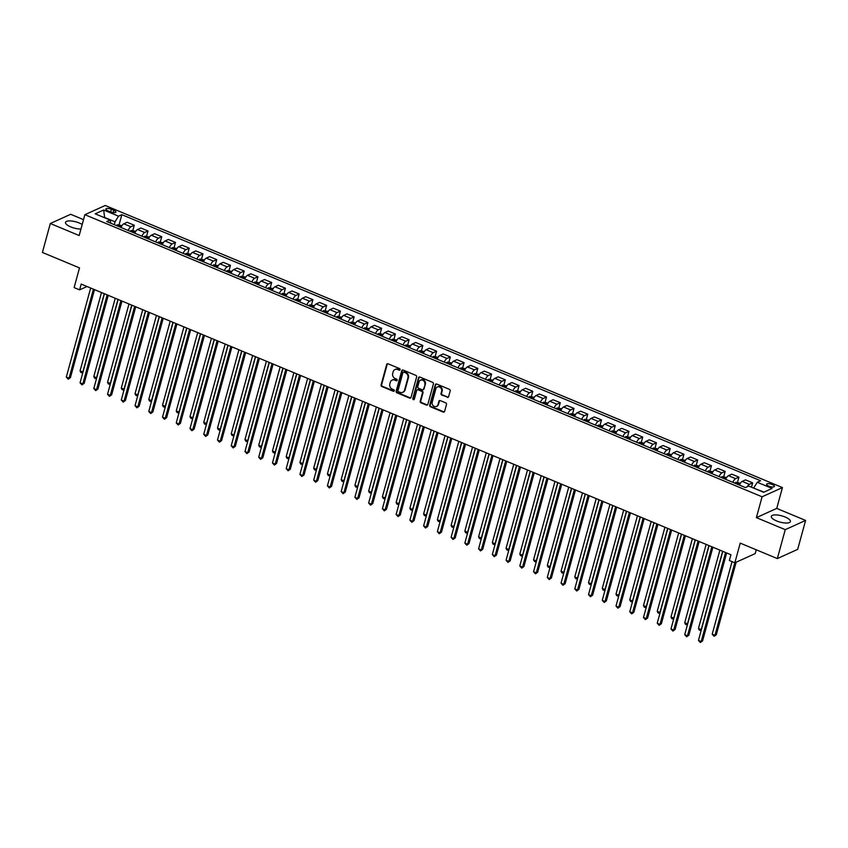 <?xml version="1.0" encoding="UTF-8"?>
<svg xmlns="http://www.w3.org/2000/svg" width="848" height="848" viewBox="0 0 848 848"><rect width="100%" height="100%" fill="white"/><g stroke="black" fill="none" stroke-linecap="round" stroke-linejoin="round"><path stroke-width="1.27" d="M400.076 369.675A0.869 0.763 -114.4 0 0 399.535 368.573L388.077 363.792A1.251 1.092 -114.4 0 0 386.677 364.481L381.091 384.928A1.251 1.092 -114.4 0 0 381.854 386.518L393.324 391.288A0.869 0.763 -114.4 0 0 394.299 390.811A0.869 0.763 -114.4 0 0 393.758 389.698L392.274 389.084A3.986 3.509 -114.4 0 1 389.815 384.006L390.281 382.31A3.986 3.509 -114.4 0 1 394.733 380.105L396.207 380.731A0.869 0.763 -114.4 0 0 397.182 380.243A0.869 0.763 -114.4 0 0 396.652 379.141L395.168 378.515A3.986 3.509 -114.4 0 1 392.709 373.449L393.175 371.742A3.986 3.509 -114.4 0 1 397.617 369.537L399.101 370.163A0.869 0.763 -114.4 0 0 400.076 369.675M785.153 517.026A9.9 3.233 15.3 0 0 771.309 516.358A9.9 3.233 15.3 0 0 776.567 520.916A9.9 3.233 15.3 0 0 790.41 521.584A9.9 3.233 15.3 0 0 785.153 517.026M82.203 224.476A9.9 3.233 15.3 0 0 79.352 223.024A9.9 3.233 15.3 0 0 65.508 222.356A9.9 3.233 15.3 0 0 70.766 226.914A9.9 3.233 15.3 0 0 80.952 229.024M772.274 484.537A4.06 1.325 15.3 0 0 766.592 484.261A4.06 1.325 15.3 0 0 768.754 486.127A4.06 1.325 15.3 0 0 774.425 486.402A4.06 1.325 15.3 0 0 772.274 484.537M447.225 397.362A1.251 1.092 -114.4 0 0 448.613 396.673L450.193 390.939A1.251 1.092 -114.4 0 0 449.419 389.349L436.688 384.049A1.251 1.092 -114.4 0 0 435.3 384.727L429.703 405.185A1.251 1.092 -114.4 0 0 430.466 406.764L443.207 412.075A1.251 1.092 -114.4 0 0 444.596 411.386L446.493 404.454A1.251 1.092 -114.4 0 0 445.719 402.864L440.271 400.595A1.251 1.092 -114.4 0 0 438.882 401.284L437.939 404.719A3.328 2.936 -114.4 0 1 432.173 402.312L435.851 388.85A3.328 2.936 -114.4 0 1 441.628 391.257L441.013 393.504A1.251 1.092 -114.4 0 0 441.776 395.083L447.776 397.108A1.251 1.092 -114.4 0 0 448.306 397.193M83.517 219.643L70.67 214.29L50.318 223.512L42.4 252.439L79.5 267.904L74.126 287.578L79.617 289.868L81.196 284.08L730.934 554.73L729.354 560.517L734.845 562.807L755.197 553.596L756.236 549.79M785.248 529.65L805.6 520.428L776.736 508.408L756.395 517.63L785.248 529.65L777.33 558.588L740.23 543.123L734.845 562.807M756.395 517.63L762.087 496.79L84.874 214.692L105.226 205.481L782.439 487.579L762.087 496.79M50.318 223.512L79.171 235.532L84.874 214.692M416.622 376.957A1.251 1.092 -114.4 0 0 415.859 375.367L403.129 370.067A1.251 1.092 -114.4 0 0 401.74 370.756L396.143 391.204A1.251 1.092 -114.4 0 0 396.906 392.783L409.648 398.094A1.251 1.092 -114.4 0 0 411.036 397.405L416.622 376.957M419.908 377.053L432.639 382.363A1.251 1.092 -114.4 0 1 433.413 383.943L427.816 404.39A1.251 1.092 -114.4 0 1 426.427 405.079L420.968 402.811A1.251 1.092 -114.4 0 1 420.205 401.221L422.474 392.931A1.251 1.092 -114.4 0 0 421.71 391.341L418.096 389.836A1.251 1.092 -114.4 0 0 416.697 390.525L414.343 399.164A0.869 0.763 -114.4 0 1 412.828 398.528L418.52 377.742A1.251 1.092 -114.4 0 1 419.908 377.053M805.6 520.428L797.682 549.366L777.33 558.588M107.972 210.834L110.388 211.841A3.933 1.283 15.3 0 0 115.89 212.106A3.933 1.283 15.3 0 0 113.802 210.293L111.385 209.286A3.933 1.283 15.3 0 0 105.883 209.021A3.933 1.283 15.3 0 0 107.972 210.834M110.887 223.257L110.049 220.024L106.721 221.529L745.466 487.589L748.795 486.084L763.635 492.275L772.104 488.437L757.264 482.258L760.592 480.742L121.847 214.682L118.529 216.187L115.052 221.805L114.279 224.667M110.049 220.024L95.209 213.834L103.679 210.007L118.529 216.187M776.736 508.408L782.439 487.579M79.617 289.868L87.037 286.507M115.052 221.805L104.611 217.459L103.679 210.007M763.974 492.116L753.724 488.141M119.112 224.688L121.847 214.682M132.85 230.412L134.26 225.261L127.115 222.282L123.787 223.798A5.077 1.76 112.6 0 0 121.02 227.476M146.598 236.136L148.008 230.985L140.863 228.006L137.535 229.522A5.077 1.76 112.6 0 0 134.758 233.2M160.336 241.86L161.745 236.709L154.601 233.741L151.273 235.246A5.077 1.76 112.6 0 0 148.506 238.924M174.084 247.584L175.494 242.433L168.349 239.465L165.021 240.97A5.077 1.76 112.6 0 0 162.244 244.648M187.821 253.319L189.231 248.157L182.087 245.189L178.758 246.694A5.077 1.76 112.6 0 0 175.981 250.372M201.57 259.043L202.979 253.881L195.824 250.913L192.507 252.418A5.077 1.76 112.6 0 0 189.729 256.096M215.307 264.767L216.717 259.605L209.573 256.637L206.244 258.142A5.077 1.76 112.6 0 0 203.467 261.82M229.045 270.491L230.455 265.339L223.31 262.361L219.982 263.866A5.077 1.76 112.6 0 0 217.215 267.544M242.793 276.215L244.203 271.063L237.058 268.085L233.73 269.59A5.077 1.76 112.6 0 0 230.953 273.268M256.531 281.939L257.94 276.787L250.796 273.809L247.468 275.314A5.077 1.76 112.6 0 0 244.701 279.003M270.279 287.663L271.689 282.511L264.544 279.533L261.216 281.038A5.077 1.76 112.6 0 0 258.439 284.727M284.016 293.387L285.426 288.235L278.282 285.257L274.953 286.762A5.077 1.76 112.6 0 0 272.176 290.451M297.765 299.111L299.174 293.959L292.019 290.981L288.702 292.486A5.077 1.76 112.6 0 0 285.924 296.175M311.502 304.835L312.912 299.683L305.768 296.705L302.439 298.21A5.077 1.76 112.6 0 0 299.662 301.899M325.25 310.559L326.65 305.407L319.505 302.429L316.177 303.934A5.077 1.76 112.6 0 0 313.41 307.623M338.988 316.283L340.398 311.131L333.253 308.153L329.925 309.658A5.077 1.76 112.6 0 0 327.148 313.347M352.726 322.007L354.135 316.855L346.991 313.877L343.663 315.382A5.077 1.76 112.6 0 0 340.896 319.071M366.474 327.731L367.884 322.579L360.739 319.601L357.411 321.106A5.077 1.76 112.6 0 0 354.634 324.795M380.211 333.455L381.621 328.303L374.477 325.325L371.148 326.83A5.077 1.76 112.6 0 0 368.371 330.519M393.96 339.179L395.369 334.027L388.225 331.049L384.897 332.554A5.077 1.76 112.6 0 0 382.119 336.243M407.697 344.903L409.107 339.751L401.963 336.773L398.634 338.278A5.077 1.76 112.6 0 0 395.857 341.967M421.445 350.627L422.855 345.475L415.7 342.497L412.372 344.002A5.077 1.76 112.6 0 0 409.605 347.691M435.183 356.351L436.593 351.199L429.448 348.221L426.12 349.726A5.077 1.76 112.6 0 0 423.343 353.415M448.921 362.075L450.33 356.923L443.186 353.945L439.858 355.45A5.077 1.76 112.6 0 0 437.091 359.139M462.669 367.799L464.079 362.647L456.934 359.669L453.606 361.174A5.077 1.76 112.6 0 0 450.829 364.863M476.406 373.523L477.816 368.371L470.672 365.393L467.343 366.898A5.077 1.76 112.6 0 0 464.577 370.587M490.155 379.247L491.564 374.095L484.42 371.117L481.092 372.622A5.077 1.76 112.6 0 0 478.314 376.311M503.892 384.971L505.302 379.819L498.158 376.841L494.829 378.356A5.077 1.76 112.6 0 0 492.052 382.035M517.64 390.695L519.05 385.543L511.895 382.565L508.567 384.08A5.077 1.76 112.6 0 0 505.8 387.759M531.378 396.419L532.788 391.267L525.643 388.289L522.315 389.804A5.077 1.76 112.6 0 0 519.538 393.483M545.116 402.143L546.525 396.991L539.381 394.023L536.053 395.528A5.077 1.76 112.6 0 0 533.286 399.207M558.864 407.867L560.274 402.715L553.129 399.747L549.801 401.252A5.077 1.76 112.6 0 0 547.024 404.931M572.601 413.591L574.011 408.439L566.867 405.471L563.538 406.976A5.077 1.76 112.6 0 0 560.772 410.655M586.35 419.325L587.759 414.163L580.615 411.195L577.287 412.7A5.077 1.76 112.6 0 0 574.509 416.379M600.087 425.049L601.497 419.887L594.353 416.919L591.024 418.424A5.077 1.76 112.6 0 0 588.247 422.103M613.835 430.773L615.245 425.622L608.09 422.643L604.772 424.148A5.077 1.76 112.6 0 0 601.995 427.827M627.573 436.497L628.983 431.346L621.838 428.367L618.51 429.872A5.077 1.76 112.6 0 0 615.733 433.551M641.311 442.221L642.72 437.07L635.576 434.091L632.248 435.596A5.077 1.76 112.6 0 0 629.481 439.285M655.059 447.945L656.469 442.794L649.324 439.815L645.996 441.32A5.077 1.76 112.6 0 0 643.219 445.009M668.796 453.669L670.206 448.518L663.062 445.539L659.733 447.044A5.077 1.76 112.6 0 0 656.967 450.733M682.545 459.393L683.954 454.242L676.81 451.263L673.482 452.768A5.077 1.76 112.6 0 0 670.704 456.457M696.282 465.117L697.692 459.966L690.548 456.987L687.219 458.492A5.077 1.76 112.6 0 0 684.442 462.181M710.03 470.841L711.44 465.69L704.296 462.711L700.967 464.216A5.077 1.76 112.6 0 0 698.19 467.905M723.768 476.565L725.178 471.414L718.033 468.435L714.705 469.94A5.077 1.76 112.6 0 0 711.928 473.629M737.516 482.289L738.926 477.138L731.771 474.159L728.443 475.664A5.077 1.76 112.6 0 0 725.676 479.353M751.476 487.208L752.664 482.862L745.519 479.883L742.191 481.388A5.077 1.76 112.6 0 0 739.414 485.077M134.26 225.261L130.931 226.766A5.077 1.76 112.6 0 0 128.165 230.455M148.008 230.985L144.679 232.49A5.077 1.76 112.6 0 0 141.902 236.179M161.745 236.709L158.417 238.214A5.077 1.76 112.6 0 0 155.65 241.903M175.494 242.433L172.165 243.938A5.077 1.76 112.6 0 0 169.388 247.627M189.231 248.157L185.903 249.672A5.077 1.76 112.6 0 0 183.136 253.351M202.979 253.881L199.651 255.396A5.077 1.76 112.6 0 0 196.874 259.075M216.717 259.605L213.389 261.12A5.077 1.76 112.6 0 0 210.611 264.799M230.455 265.339L227.137 266.844A5.077 1.76 112.6 0 0 224.36 270.523M244.203 271.063L240.874 272.568A5.077 1.76 112.6 0 0 238.097 276.247M257.94 276.787L254.612 278.292A5.077 1.76 112.6 0 0 251.845 281.971M271.689 282.511L268.36 284.016A5.077 1.76 112.6 0 0 265.583 287.695M285.426 288.235L282.098 289.74A5.077 1.76 112.6 0 0 279.331 293.419M299.174 293.959L295.846 295.464A5.077 1.76 112.6 0 0 293.069 299.143M312.912 299.683L309.584 301.188A5.077 1.76 112.6 0 0 306.806 304.867M326.65 305.407L323.332 306.912A5.077 1.76 112.6 0 0 320.555 310.601M340.398 311.131L337.069 312.636A5.077 1.76 112.6 0 0 334.292 316.325M354.135 316.855L350.807 318.36A5.077 1.76 112.6 0 0 348.04 322.049M367.884 322.579L364.555 324.084A5.077 1.76 112.6 0 0 361.778 327.773M381.621 328.303L378.293 329.808A5.077 1.76 112.6 0 0 375.526 333.497M395.369 334.027L392.041 335.532A5.077 1.76 112.6 0 0 389.264 339.221M409.107 339.751L405.779 341.256A5.077 1.76 112.6 0 0 403.001 344.945M422.855 345.475L419.527 346.98A5.077 1.76 112.6 0 0 416.75 350.669M436.593 351.199L433.264 352.704A5.077 1.76 112.6 0 0 430.487 356.393M450.33 356.923L447.002 358.428A5.077 1.76 112.6 0 0 444.235 362.117M464.079 362.647L460.75 364.152A5.077 1.76 112.6 0 0 457.973 367.841M477.816 368.371L474.488 369.876A5.077 1.76 112.6 0 0 471.721 373.565M491.564 374.095L488.236 375.6A5.077 1.76 112.6 0 0 485.459 379.289M505.302 379.819L501.974 381.324A5.077 1.76 112.6 0 0 499.207 385.013M519.05 385.543L515.722 387.048A5.077 1.76 112.6 0 0 512.945 390.737M532.788 391.267L529.459 392.772A5.077 1.76 112.6 0 0 526.682 396.461M546.525 396.991L543.208 398.496A5.077 1.76 112.6 0 0 540.43 402.185M560.274 402.715L556.945 404.22A5.077 1.76 112.6 0 0 554.168 407.909M574.011 408.439L570.683 409.955A5.077 1.76 112.6 0 0 567.916 413.633M587.759 414.163L584.431 415.679A5.077 1.76 112.6 0 0 581.654 419.357M601.497 419.887L598.169 421.403A5.077 1.76 112.6 0 0 595.402 425.081M615.245 425.622L611.917 427.127A5.077 1.76 112.6 0 0 609.14 430.805M628.983 431.346L625.654 432.851A5.077 1.76 112.6 0 0 622.877 436.529M642.72 437.07L639.403 438.575A5.077 1.76 112.6 0 0 636.625 442.253M656.469 442.794L653.14 444.299A5.077 1.76 112.6 0 0 650.363 447.977M670.206 448.518L666.878 450.023A5.077 1.76 112.6 0 0 664.111 453.701M683.954 454.242L680.626 455.747A5.077 1.76 112.6 0 0 677.849 459.425M697.692 459.966L694.364 461.471A5.077 1.76 112.6 0 0 691.597 465.149M711.44 465.69L708.112 467.195A5.077 1.76 112.6 0 0 705.335 470.884M725.178 471.414L721.849 472.919A5.077 1.76 112.6 0 0 719.072 476.608M738.926 477.138L735.598 478.643A5.077 1.76 112.6 0 0 732.82 482.332M752.664 482.862L749.335 484.367A5.077 1.76 112.6 0 0 747.173 486.816M753.798 487.876L757.264 482.258M399.927 369.972A0.869 0.763 -114.4 0 1 399.652 369.908L398.168 369.293A3.986 3.509 -114.4 0 0 395.263 369.431M392.37 379.999A3.986 3.509 -114.4 0 1 395.274 379.862L396.758 380.476A0.869 0.763 -114.4 0 0 397.034 380.54M387.547 363.718A1.251 1.092 -114.4 0 0 387.229 364.227L381.642 384.685A1.251 1.092 -114.4 0 0 382.406 386.264L393.875 391.045A0.869 0.763 -114.4 0 0 394.14 391.098M402.599 369.982A1.251 1.092 -114.4 0 0 402.281 370.502L396.694 390.949A1.251 1.092 -114.4 0 0 397.458 392.539L410.188 397.839A1.251 1.092 -114.4 0 0 410.718 397.924M403.881 372.145A0.869 0.763 -114.4 0 0 402.906 372.632L397.998 390.578A0.869 0.763 -114.4 0 0 398.528 391.691L400.097 392.338A3.986 3.509 -114.4 0 0 404.549 390.144L407.899 377.879A3.986 3.509 -114.4 0 0 405.439 372.802L403.881 372.145L404.432 371.901A0.869 0.763 -114.4 0 0 403.606 372.092M403.001 392.2A3.986 3.509 -114.4 0 0 405.09 389.9L404.549 390.144M404.432 371.901L405.991 372.548A3.986 3.509 -114.4 0 1 408.45 377.625L405.09 389.9M417.566 389.762A1.251 1.092 -114.4 0 1 418.636 389.592L422.251 391.098A1.251 1.092 -114.4 0 1 423.025 392.688L420.756 400.977A1.251 1.092 -114.4 0 0 421.52 402.567L426.968 404.835A1.251 1.092 -114.4 0 0 427.498 404.909M419.378 376.978A1.251 1.092 -114.4 0 0 419.071 377.487L413.379 398.284A0.869 0.763 -114.4 0 0 414.184 399.45M424.827 384.324A3.328 2.936 -114.4 0 0 419.06 381.918L417.757 386.667A1.251 1.092 -114.4 0 0 418.53 388.246L422.145 389.751A1.251 1.092 -114.4 0 0 423.534 389.073L425.378 384.08A3.328 2.936 -114.4 0 0 420.852 379.978M423.226 389.582A1.251 1.092 -114.4 0 0 424.085 388.819L423.534 389.073M425.378 384.08L424.085 388.819M437.642 386.911A3.328 2.936 -114.4 0 1 442.179 391.013L441.564 393.249A1.251 1.092 -114.4 0 0 442.327 394.839L447.776 397.108M436.699 406.415A3.328 2.936 -114.4 0 0 438.49 404.475L437.939 404.719M439.741 400.521A1.251 1.092 -114.4 0 0 439.434 401.04L438.49 404.475M436.158 383.964A1.251 1.092 -114.4 0 0 435.851 384.483L430.254 404.931A1.251 1.092 -114.4 0 0 431.017 406.521L443.758 411.821A1.251 1.092 -114.4 0 0 444.288 411.905M122.006 225.632L117.522 224.72A3.36 1.166 112.6 0 0 116.579 225.632M119.981 227.052A3.36 1.166 -67.4 0 1 120.48 226.469L119.165 225.918A3.36 1.166 112.6 0 0 118.667 226.501M101.495 292.528L80.062 370.852L82.818 371.996L104.24 293.673M82.892 372.431L80.889 372.516L80.062 370.852M81.991 372.972L83.04 371.89M93.428 289.168L69.059 378.219L66.314 377.074L90.672 288.023M94.51 289.624L70.437 377.604L68.243 379.194L66.314 377.074M70.437 377.604L68.243 379.194M135.744 231.356L131.27 230.444A3.36 1.166 112.6 0 0 130.316 231.356M133.719 232.776A3.36 1.166 -67.4 0 1 134.228 232.193L132.903 231.642A3.36 1.166 112.6 0 0 132.405 232.225M115.233 298.252L93.81 376.576L96.555 377.72L117.978 299.397M96.64 378.155L94.637 378.24L93.81 376.576M95.729 378.696L96.778 377.625M149.492 237.08L145.008 236.168A3.36 1.166 112.6 0 0 144.054 237.08M147.467 238.5A3.36 1.166 -67.4 0 1 147.965 237.917L146.64 237.366A3.36 1.166 112.6 0 0 146.142 237.949M128.981 303.976L107.548 382.3L110.293 383.444L131.726 305.121M110.378 383.879L108.374 383.964L107.548 382.3M109.477 384.42L110.526 383.349M163.229 242.804L158.746 241.892A3.36 1.166 112.6 0 0 157.802 242.804M161.205 244.224A3.36 1.166 -67.4 0 1 161.703 243.641L160.389 243.09A3.36 1.166 112.6 0 0 159.89 243.673M142.718 309.7L121.296 388.024L124.041 389.168L145.464 310.845M124.115 389.614L122.123 389.688L121.296 388.024M123.214 390.144L124.264 389.073M107.166 294.892L82.807 383.943L80.062 382.798L104.421 293.747M108.247 295.348L84.185 383.328L81.98 384.918L80.062 382.798M84.185 383.328L81.98 384.918M120.914 300.616L96.545 389.677L93.799 388.532L118.158 299.471M121.995 301.072L97.923 389.052L95.729 390.642L93.799 388.532M97.923 389.052L95.729 390.642M134.652 306.34L110.293 395.401L107.537 394.256L131.906 305.195M135.733 306.796L111.66 394.776L109.466 396.366L107.537 394.256M111.66 394.776L109.466 396.366M176.978 248.528L172.494 247.616A3.36 1.166 112.6 0 0 171.54 248.528M174.953 249.948A3.36 1.166 -67.4 0 1 175.451 249.365L174.126 248.814A3.36 1.166 112.6 0 0 173.628 249.397M156.456 315.424L135.033 393.748L137.779 394.892L159.212 316.569M137.864 395.338L135.86 395.412L135.033 393.748M136.963 395.868L138.012 394.797M148.389 312.064L124.031 401.125L121.285 399.98L145.644 310.919M149.471 312.52L125.409 400.5L123.204 402.1L121.285 399.98M125.409 400.5L123.204 402.1M190.715 254.252L186.231 253.34A3.36 1.166 112.6 0 0 185.288 254.252M188.691 255.672A3.36 1.166 -67.4 0 1 189.189 255.089L187.874 254.538A3.36 1.166 112.6 0 0 187.376 255.121M170.204 321.148L148.782 399.472L151.527 400.616L172.95 322.293M151.601 401.062L149.598 401.136L148.782 399.472M150.7 401.592L151.75 400.521M162.138 317.788L137.779 406.849L135.023 405.704L159.392 316.643M163.219 318.244L139.146 406.224L136.952 407.824L135.023 405.704M139.146 406.224L136.952 407.824M204.453 259.976L199.98 259.064A3.36 1.166 112.6 0 0 199.026 259.976M202.439 261.396A3.36 1.166 -67.4 0 1 202.937 260.813L201.612 260.262A3.36 1.166 112.6 0 0 201.114 260.845M183.942 326.872L162.519 405.196L165.265 406.34L186.698 328.017M165.349 406.786L163.346 406.86L162.519 405.196M164.448 407.316L165.498 406.245M175.875 323.512L151.516 412.573L148.771 411.428L173.13 322.367M176.956 323.968L152.894 411.948L150.69 413.548L148.771 411.428M152.894 411.948L150.69 413.548M218.201 265.7L213.717 264.788A3.36 1.166 112.6 0 0 212.774 265.7M216.176 267.12A3.36 1.166 -67.4 0 1 216.675 266.537L215.36 265.996A3.36 1.166 112.6 0 0 214.862 266.569M197.69 332.596L176.257 410.92L179.013 412.064L200.435 333.741M179.087 412.51L177.084 412.584L176.257 410.92M178.186 413.04L179.235 411.969M189.623 329.236L165.254 418.297L162.509 417.152L186.867 328.091M190.705 329.692L166.632 417.672L164.438 419.272L162.509 417.152M166.632 417.672L164.438 419.272M231.939 271.424L227.465 270.512A3.36 1.166 112.6 0 0 226.511 271.424M229.925 272.844A3.36 1.166 -67.4 0 1 230.423 272.261L229.098 271.72A3.36 1.166 112.6 0 0 228.6 272.293M211.428 338.331L190.005 416.644L192.75 417.788L214.173 339.476M192.835 418.234L190.832 418.308L190.005 416.644M191.924 418.764L192.984 417.693M203.361 334.971L179.002 424.021L176.257 422.876L200.616 333.826M204.442 335.416L180.38 423.396L178.175 424.996L176.257 422.876M180.38 423.396L178.175 424.996M245.687 277.148L241.203 276.236A3.36 1.166 112.6 0 0 240.249 277.148M243.662 278.568A3.36 1.166 -67.4 0 1 244.16 277.985L242.846 277.444A3.36 1.166 112.6 0 0 242.337 278.017M225.176 344.055L203.743 422.368L206.499 423.512L227.921 345.2M206.573 423.958L204.569 424.032L203.743 422.368M205.672 424.488L206.721 423.417M217.109 340.695L192.74 429.745L189.994 428.6L214.353 339.55M218.19 341.14L194.118 429.12L191.924 430.72L189.994 428.6M194.118 429.12L191.924 430.72M259.424 282.872L254.941 281.96A3.36 1.166 112.6 0 0 253.997 282.872M257.4 284.292A3.36 1.166 -67.4 0 1 257.898 283.709L256.584 283.168A3.36 1.166 112.6 0 0 256.085 283.741M238.913 349.779L217.491 428.102L220.236 429.247L241.659 350.924M220.31 429.682L218.318 429.756L217.491 428.102M219.409 430.212L220.459 429.141M230.847 346.419L206.488 435.469L203.732 434.324L228.101 345.274M231.928 346.864L207.855 434.844L205.661 436.444L203.732 434.324M207.855 434.844L205.661 436.444M273.173 288.596L268.689 287.695A3.36 1.166 112.6 0 0 267.735 288.596M271.148 290.016A3.36 1.166 -67.4 0 1 271.646 289.433L270.321 288.892A3.36 1.166 112.6 0 0 269.823 289.465M252.651 355.503L231.228 433.826L233.974 434.971L255.407 356.648M234.059 435.406L232.055 435.48L231.228 433.826M233.158 435.946L234.207 434.865M244.584 352.143L220.226 441.193L217.48 440.048L241.839 350.998M245.676 352.588L221.604 440.568L219.399 442.168L217.48 440.048M221.604 440.568L219.399 442.168M286.91 294.32L282.426 293.419A3.36 1.166 112.6 0 0 281.483 294.32M284.886 295.74A3.36 1.166 -67.4 0 1 285.384 295.168L284.069 294.616A3.36 1.166 112.6 0 0 283.571 295.189M266.399 361.227L244.977 439.55L247.722 440.695L269.145 362.372M247.796 441.13L245.793 441.204L244.977 439.55M246.895 441.67L247.945 440.589M258.333 357.867L233.974 446.917L231.218 445.772L255.587 356.722M259.414 358.312L235.341 446.292L233.147 447.892L231.218 445.772M235.341 446.292L233.147 447.892M300.658 300.044L296.175 299.143A3.36 1.166 112.6 0 0 295.221 300.044M298.634 301.464A3.36 1.166 -67.4 0 1 299.132 300.892L297.807 300.34A3.36 1.166 112.6 0 0 297.309 300.913M280.137 366.951L258.714 445.274L261.46 446.419L282.893 368.096M261.544 446.854L259.541 446.928L258.714 445.274M260.643 447.394L261.693 446.313M272.07 363.591L247.711 452.641L244.966 451.496L269.325 362.446M273.151 364.036L249.089 452.016L246.885 453.616L244.966 451.496M249.089 452.016L246.885 453.616M314.396 305.768L309.912 304.867A3.36 1.166 112.6 0 0 308.969 305.768M312.371 307.188A3.36 1.166 -67.4 0 1 312.87 306.616L311.555 306.064A3.36 1.166 112.6 0 0 311.057 306.637M293.885 372.675L272.452 450.998L275.208 452.143L296.63 373.82M275.282 452.578L273.279 452.652L272.452 450.998M274.381 453.118L275.43 452.037M285.818 369.315L261.449 458.365L258.704 457.22L283.062 368.17M286.9 369.76L262.827 457.74L260.633 459.34L258.704 457.22M262.827 457.74L260.633 459.34M328.134 311.492L323.66 310.591A3.36 1.166 112.6 0 0 322.706 311.492M326.12 312.912A3.36 1.166 -67.4 0 1 326.618 312.34L325.293 311.788A3.36 1.166 112.6 0 0 324.795 312.361M307.623 378.399L286.2 456.722L288.945 457.867L310.379 379.544M289.03 458.302L287.027 458.376L286.2 456.722M288.119 458.842L289.179 457.761M299.556 375.039L275.197 464.089L272.452 462.944L296.811 373.894M300.637 375.484L276.575 463.464L274.37 465.064L272.452 462.944M276.575 463.464L274.37 465.064M341.882 317.216L337.398 316.315A3.36 1.166 112.6 0 0 336.444 317.216M339.857 318.636A3.36 1.166 -67.4 0 1 340.355 318.064L339.041 317.512A3.36 1.166 112.6 0 0 338.543 318.085M321.371 384.123L299.938 462.446L302.694 463.591L324.116 385.268M302.768 464.026L300.764 464.1L299.938 462.446M301.867 464.566L302.916 463.485M313.304 380.763L288.935 469.813L286.189 468.668L310.548 379.618M314.385 381.208L290.313 469.188L288.119 470.788L286.189 468.668M290.313 469.188L288.119 470.788M355.619 322.95L351.146 322.039A3.36 1.166 112.6 0 0 350.192 322.94M353.595 324.36A3.36 1.166 -67.4 0 1 354.093 323.788L352.779 323.236A3.36 1.166 112.6 0 0 352.28 323.809M335.108 389.847L313.686 468.17L316.431 469.315L337.854 390.992M316.505 469.75L314.513 469.834L313.686 468.17M315.604 470.29L316.654 469.209M327.042 386.487L302.683 475.537L299.927 474.392L324.296 385.342M328.123 386.932L304.05 474.912L301.856 476.512L299.927 474.392M304.05 474.912L301.856 476.512M369.368 328.674L364.884 327.763A3.36 1.166 112.6 0 0 363.93 328.664M367.343 330.084A3.36 1.166 -67.4 0 1 367.841 329.512L366.516 328.96A3.36 1.166 112.6 0 0 366.018 329.533M348.857 395.571L327.423 473.894L330.169 475.039L351.602 396.716M330.254 475.474L328.25 475.558L327.423 473.894M329.353 476.014L330.402 474.933M340.79 392.211L316.421 481.261L313.675 480.116L338.034 391.066M341.871 392.656L317.799 480.636L315.594 482.236L313.675 480.116M317.799 480.636L315.594 482.236M383.105 334.398L378.621 333.487A3.36 1.166 112.6 0 0 377.678 334.388M381.081 335.808A3.36 1.166 -67.4 0 1 381.579 335.236L380.264 334.684A3.36 1.166 112.6 0 0 379.766 335.257M362.594 401.295L341.172 479.618L343.917 480.763L365.34 402.44M343.991 481.198L341.988 481.282L341.172 479.618M343.09 481.738L344.14 480.657M354.528 397.935L330.169 486.985L327.413 485.84L351.782 396.79M355.609 398.38L331.536 486.36L329.342 487.96L327.413 485.84M331.536 486.36L329.342 487.96M396.853 340.122L392.37 339.211A3.36 1.166 112.6 0 0 391.416 340.112M394.829 341.532A3.36 1.166 -67.4 0 1 395.327 340.96L394.002 340.408A3.36 1.166 112.6 0 0 393.504 340.981M376.332 407.019L354.909 485.342L357.655 486.487L379.088 408.164M357.739 486.922L355.736 487.006L354.909 485.342M356.838 487.462L357.888 486.381M368.265 403.659L343.906 492.709L341.161 491.564L365.52 402.514M369.346 404.104L345.284 492.084L343.08 493.684L341.161 491.564M345.284 492.084L343.08 493.684M410.591 345.846L406.107 344.935A3.36 1.166 112.6 0 0 405.164 345.836M408.566 347.256A3.36 1.166 -67.4 0 1 409.065 346.684L407.75 346.132A3.36 1.166 112.6 0 0 407.252 346.705M390.08 412.743L368.647 491.066L371.403 492.211L392.825 413.888M371.477 492.646L369.474 492.73L368.647 491.066M370.576 493.186L371.625 492.105M382.013 409.383L357.644 498.433L354.899 497.288L379.268 408.238M383.095 409.828L359.022 497.808L356.828 499.408L354.899 497.288M359.022 497.808L356.828 499.408M424.329 351.57L419.855 350.659A3.36 1.166 112.6 0 0 418.901 351.56M422.315 352.98A3.36 1.166 -67.4 0 1 422.813 352.408L421.488 351.856A3.36 1.166 112.6 0 0 420.99 352.429M403.818 418.467L382.395 496.79L385.14 497.935L406.574 419.612M385.225 498.37L383.222 498.454L382.395 496.79M384.314 498.91L385.374 497.829M395.751 415.107L371.392 504.157L368.647 503.012L393.006 413.962M396.832 415.562L372.77 503.542L370.565 505.132L368.647 503.012M372.77 503.542L370.565 505.132M438.077 357.294L433.593 356.383A3.36 1.166 112.6 0 0 432.65 357.284M436.052 358.704A3.36 1.166 -67.4 0 1 436.55 358.132L435.236 357.58A3.36 1.166 112.6 0 0 434.738 358.163M417.566 424.191L396.133 502.514L398.889 503.659L420.311 425.336M398.963 504.094L396.959 504.178L396.133 502.514M398.062 504.634L399.111 503.553M409.499 420.831L385.13 509.881L382.384 508.736L406.743 419.686M410.58 421.286L386.508 509.266L384.314 510.856L382.384 508.736M386.508 509.266L384.314 510.856M451.814 363.018L447.341 362.107A3.36 1.166 112.6 0 0 446.387 363.008M449.79 364.428A3.36 1.166 -67.4 0 1 450.288 363.856L448.974 363.304A3.36 1.166 112.6 0 0 448.475 363.887M431.303 429.915L409.881 508.238L412.626 509.383L434.049 431.06M412.711 509.818L410.708 509.902L409.881 508.238M411.799 510.358L412.849 509.277M423.237 426.555L398.878 515.605L396.133 514.46L420.491 425.41M424.318 427.01L400.256 514.99L398.051 516.58L396.133 514.46M400.256 514.99L398.051 516.58M465.563 368.742L461.079 367.831A3.36 1.166 112.6 0 0 460.125 368.742M463.538 370.152A3.36 1.166 -67.4 0 1 464.036 369.58L462.711 369.028A3.36 1.166 112.6 0 0 462.213 369.611M445.052 435.639L423.618 513.962L426.364 515.107L447.797 436.784M426.449 515.542L424.445 515.626L423.618 513.962M425.548 516.082L426.597 515.001M436.985 432.279L412.616 521.329L409.87 520.184L434.229 431.134M438.066 432.734L413.994 520.714L411.799 522.304L409.87 520.184M413.994 520.714L411.799 522.304M479.3 374.466L474.816 373.555A3.36 1.166 112.6 0 0 473.873 374.466M477.276 375.876A3.36 1.166 -67.4 0 1 477.774 375.304L476.459 374.752A3.36 1.166 112.6 0 0 475.961 375.335M458.789 441.363L437.367 519.686L440.112 520.831L461.535 442.508M440.186 521.266L438.183 521.35L437.367 519.686M439.285 521.806L440.335 520.725M450.723 438.003L426.364 527.053L423.608 525.908L447.977 436.858M451.804 438.458L427.731 526.438L425.537 528.028L423.608 525.908M427.731 526.438L425.537 528.028M493.048 380.19L488.565 379.279A3.36 1.166 112.6 0 0 487.611 380.19M491.024 381.6A3.36 1.166 -67.4 0 1 491.522 381.028L490.197 380.476A3.36 1.166 112.6 0 0 489.699 381.059M472.527 447.087L451.104 525.41L453.85 526.555L475.283 448.232M453.934 526.99L451.931 527.074L451.104 525.41M453.033 527.53L454.083 526.449M464.46 443.727L440.101 532.777L437.356 531.632L461.715 442.582M465.541 444.182L441.479 532.162L439.275 533.752L437.356 531.632M441.479 532.162L439.275 533.752M506.786 385.914L502.302 385.003A3.36 1.166 112.6 0 0 501.359 385.914M504.761 387.335A3.36 1.166 -67.4 0 1 505.26 386.752L503.945 386.2A3.36 1.166 112.6 0 0 503.447 386.783M486.275 452.811L464.842 531.134L467.598 532.279L489.02 453.956M467.672 532.714L465.669 532.798L464.842 531.134M466.771 533.254L467.82 532.173M478.208 449.451L453.85 538.501L451.094 537.356L475.463 448.306M479.29 449.906L455.217 537.886L453.023 539.476L451.094 537.356M455.217 537.886L453.023 539.476M520.524 391.638L516.05 390.727A3.36 1.166 112.6 0 0 515.096 391.638M518.51 393.059A3.36 1.166 -67.4 0 1 519.008 392.476L517.683 391.924A3.36 1.166 112.6 0 0 517.185 392.507M500.013 458.535L478.59 536.858L481.335 538.003L502.769 459.68M481.42 538.438L479.417 538.522L478.59 536.858M480.519 538.978L481.569 537.908M491.946 455.175L467.587 544.225L464.842 543.08L489.201 454.03M493.027 455.63L468.965 543.61L466.76 545.2L464.842 543.08M468.965 543.61L466.76 545.2M534.272 397.362L529.788 396.451A3.36 1.166 112.6 0 0 528.845 397.362M532.247 398.783A3.36 1.166 -67.4 0 1 532.745 398.2L531.431 397.648A3.36 1.166 112.6 0 0 530.933 398.231M513.761 464.259L492.328 542.582L495.084 543.727L516.506 465.404M495.158 544.162L493.154 544.246L492.328 542.582M494.257 544.702L495.306 543.632M505.694 460.899L481.325 549.96L478.579 548.815L502.938 459.754M506.775 461.354L482.703 549.334L480.509 550.924L478.579 548.815M482.703 549.334L480.509 550.924M548.009 403.086L543.536 402.175A3.36 1.166 112.6 0 0 542.582 403.086M545.995 404.507A3.36 1.166 -67.4 0 1 546.494 403.924L545.169 403.372A3.36 1.166 112.6 0 0 544.67 403.955M527.498 469.983L506.076 548.306L508.821 549.451L530.244 471.128M508.906 549.886L506.903 549.97L506.076 548.306M507.994 550.426L509.044 549.356M519.432 466.623L495.073 555.684L492.328 554.539L516.686 465.478M520.513 467.078L496.451 555.058L494.246 556.648L492.328 554.539M496.451 555.058L494.246 556.648M561.758 408.81L557.274 407.899A3.36 1.166 112.6 0 0 556.32 408.81M559.733 410.231A3.36 1.166 -67.4 0 1 560.231 409.648L558.917 409.096A3.36 1.166 112.6 0 0 558.408 409.679M541.247 475.707L519.813 554.03L522.569 555.175L543.992 476.852M522.644 555.62L520.64 555.694L519.813 554.03M521.743 556.15L522.792 555.08M533.18 472.347L508.811 561.408L506.065 560.263L530.424 471.202M534.261 472.802L510.189 560.782L507.994 562.383L506.065 560.263M510.189 560.782L507.994 562.383M575.495 414.534L571.011 413.623A3.36 1.166 112.6 0 0 570.068 414.534M573.471 415.955A3.36 1.166 -67.4 0 1 573.969 415.372L572.654 414.82A3.36 1.166 112.6 0 0 572.156 415.403M554.984 481.431L533.562 559.754L536.307 560.899L557.73 482.576M536.381 561.344L534.388 561.418L533.562 559.754M535.48 561.874L536.53 560.804M546.918 478.071L522.559 567.132L519.803 565.987L544.172 476.926M547.999 478.526L523.926 566.506L521.732 568.107L519.803 565.987M523.926 566.506L521.732 568.107M589.243 420.258L584.76 419.347A3.36 1.166 112.6 0 0 583.806 420.258M587.219 421.679A3.36 1.166 -67.4 0 1 587.717 421.096L586.392 420.544A3.36 1.166 112.6 0 0 585.894 421.127M568.722 487.155L547.299 565.478L550.045 566.623L571.478 488.3M550.129 567.068L548.126 567.142L547.299 565.478M549.228 567.598L550.278 566.528M560.655 483.795L536.296 572.856L533.551 571.711L557.91 482.65M561.736 484.25L537.674 572.23L535.47 573.831L533.551 571.711M537.674 572.23L535.47 573.831M602.981 425.982L598.497 425.071A3.36 1.166 112.6 0 0 597.554 425.982M600.956 427.403A3.36 1.166 -67.4 0 1 601.455 426.82L600.14 426.279A3.36 1.166 112.6 0 0 599.642 426.851M582.47 492.879L561.047 571.202L563.793 572.347L585.215 494.024M563.867 572.792L561.864 572.866L561.047 571.202M562.966 573.322L564.015 572.252M574.403 489.519L550.045 578.58L547.289 577.435L571.658 488.374M575.485 489.974L551.412 577.954L549.218 579.555L547.289 577.435M551.412 577.954L549.218 579.555M616.729 431.706L612.245 430.795A3.36 1.166 112.6 0 0 611.291 431.706M614.705 433.127A3.36 1.166 -67.4 0 1 615.203 432.544L613.878 432.003A3.36 1.166 112.6 0 0 613.38 432.575M596.208 498.613L574.785 576.926L577.53 578.071L598.964 499.758M577.615 578.516L575.612 578.59L574.785 576.926M576.714 579.046L577.764 577.976M588.141 495.253L563.782 584.304L561.037 583.159L585.396 494.098M589.222 495.698L565.16 583.678L562.955 585.279L561.037 583.159M565.16 583.678L562.955 585.279M630.467 437.43L625.983 436.519A3.36 1.166 112.6 0 0 625.04 437.43M628.442 438.851A3.36 1.166 -67.4 0 1 628.94 438.268L627.626 437.727A3.36 1.166 112.6 0 0 627.128 438.299M609.956 504.337L588.523 582.65L591.279 583.795L612.701 505.482M591.353 584.24L589.349 584.314L588.523 582.65M590.452 584.77L591.501 583.7M601.889 500.977L577.52 590.028L574.774 588.883L599.133 499.832M602.97 501.422L578.898 589.402L576.704 591.003L574.774 588.883M578.898 589.402L576.704 591.003M644.204 443.154L639.731 442.243A3.36 1.166 112.6 0 0 638.777 443.154M642.19 444.575A3.36 1.166 -67.4 0 1 642.689 443.992L641.364 443.451A3.36 1.166 112.6 0 0 640.865 444.023M623.693 510.061L602.271 588.385L605.016 589.53L626.439 511.206M605.101 589.964L603.098 590.038L602.271 588.385M604.189 590.494L605.249 589.424M615.627 506.701L591.268 595.752L588.523 594.607L612.881 505.556M616.708 507.146L592.646 595.126L590.441 596.727L588.523 594.607M592.646 595.126L590.441 596.727M657.953 448.878L653.469 447.967A3.36 1.166 112.6 0 0 652.515 448.878M655.928 450.299A3.36 1.166 -67.4 0 1 656.426 449.716L655.112 449.175A3.36 1.166 112.6 0 0 654.614 449.747M637.442 515.785L616.008 594.109L618.764 595.254L640.187 516.93M618.839 595.688L616.835 595.762L616.008 594.109M617.938 596.218L618.987 595.148M629.375 512.425L605.006 601.476L602.26 600.331L626.619 511.28M630.456 512.87L606.384 600.85L604.189 602.451L602.26 600.331M606.384 600.85L604.189 602.451M671.69 454.602L667.217 453.701A3.36 1.166 112.6 0 0 666.263 454.602M669.666 456.023A3.36 1.166 -67.4 0 1 670.164 455.45L668.849 454.899A3.36 1.166 112.6 0 0 668.351 455.471M651.179 521.509L629.757 599.833L632.502 600.978L653.925 522.654M632.576 601.412L630.583 601.486L629.757 599.833M631.675 601.953L632.725 600.872M643.113 518.149L618.754 607.2L615.998 606.055L640.367 517.004M644.194 518.594L620.121 606.574L617.927 608.175L615.998 606.055M620.121 606.574L617.927 608.175M685.438 460.326L680.955 459.425A3.36 1.166 112.6 0 0 680.001 460.326M683.414 461.747A3.36 1.166 -67.4 0 1 683.912 461.174L682.587 460.623A3.36 1.166 112.6 0 0 682.089 461.195M664.927 527.233L643.494 605.557L646.24 606.702L667.673 528.378M646.324 607.136L644.321 607.21L643.494 605.557M645.423 607.677L646.473 606.596M656.85 523.873L632.491 612.924L629.746 611.779L654.105 522.728M657.942 524.318L633.869 612.298L631.665 613.899L629.746 611.779M633.869 612.298L631.665 613.899M699.176 466.05L694.692 465.149A3.36 1.166 112.6 0 0 693.749 466.05M697.151 467.471A3.36 1.166 -67.4 0 1 697.65 466.898L696.335 466.347A3.36 1.166 112.6 0 0 695.837 466.919M678.665 532.957L657.242 611.281L659.988 612.426L681.41 534.102M660.062 612.86L658.059 612.934L657.242 611.281M659.161 613.401L660.21 612.32M670.598 529.597L646.24 618.648L643.484 617.503L667.853 528.452M671.68 530.042L647.607 618.022L645.413 619.623L643.484 617.503M647.607 618.022L645.413 619.623M712.924 471.774L708.44 470.873A3.36 1.166 112.6 0 0 707.486 471.774M710.9 473.195A3.36 1.166 -67.4 0 1 711.398 472.622L710.073 472.071A3.36 1.166 112.6 0 0 709.575 472.643M692.403 538.681L670.98 617.005L673.725 618.15L695.159 539.826M673.81 618.584L671.807 618.658L670.98 617.005M672.909 619.125L673.959 618.044M684.336 535.321L659.977 624.372L657.232 623.227L681.591 534.176M685.417 535.766L661.355 623.746L659.15 625.347L657.232 623.227M661.355 623.746L659.15 625.347M726.662 477.498L722.178 476.597A3.36 1.166 112.6 0 0 721.235 477.498M724.637 478.919A3.36 1.166 -67.4 0 1 725.135 478.346L723.821 477.795A3.36 1.166 112.6 0 0 723.323 478.367M706.151 544.405L684.718 622.729L687.474 623.874L708.896 545.55M687.548 624.308L685.544 624.382L684.718 622.729M686.647 624.849L687.696 623.768M698.084 541.045L673.715 630.096L670.969 628.951L695.339 539.9M699.165 541.49L675.093 629.47L672.899 631.071L670.969 628.951M675.093 629.47L672.899 631.071M740.399 483.233L735.926 482.321A3.36 1.166 112.6 0 0 734.972 483.222M738.385 484.643A3.36 1.166 -67.4 0 1 738.884 484.07L737.559 483.519A3.36 1.166 112.6 0 0 737.06 484.091M719.888 550.129L698.466 628.453L701.211 629.598L722.644 551.274M701.296 630.032L699.293 630.117L698.466 628.453M700.384 630.573L701.444 629.492M711.822 546.769L687.463 635.82L684.718 634.675L709.076 545.624M712.903 547.214L688.841 635.194L686.636 636.795L684.718 634.675M688.841 635.194L686.636 636.795M732.047 561.641L712.203 634.177L714.959 635.322L716.327 634.696L736.159 562.213M716.327 634.696L714.133 636.297L714.959 635.322L734.803 562.786M714.133 636.297L712.203 634.177M725.57 552.493L701.201 641.544L698.455 640.399L722.814 551.348M726.651 552.938L702.579 640.918L700.384 642.519L698.455 640.399M702.579 640.918L700.384 642.519M130.931 226.766L123.787 223.798M144.679 232.49L137.535 229.522M158.417 238.214L151.273 235.246M172.165 243.938L165.021 240.97M185.903 249.672L178.758 246.694M199.651 255.396L192.507 252.418M213.389 261.12L206.244 258.142M227.137 266.844L219.982 263.866M240.874 272.568L233.73 269.59M254.612 278.292L247.468 275.314M268.36 284.016L261.216 281.038M282.098 289.74L274.953 286.762M295.846 295.464L288.702 292.486M309.584 301.188L302.439 298.21M323.332 306.912L316.177 303.934M337.069 312.636L329.925 309.658M350.807 318.36L343.663 315.382M364.555 324.084L357.411 321.106M378.293 329.808L371.148 326.83M392.041 335.532L384.897 332.554M405.779 341.256L398.634 338.278M419.527 346.98L412.372 344.002M433.264 352.704L426.12 349.726M447.002 358.428L439.858 355.45M460.75 364.152L453.606 361.174M474.488 369.876L467.343 366.898M488.236 375.6L481.092 372.622M501.974 381.324L494.829 378.356M515.722 387.048L508.567 384.08M529.459 392.772L522.315 389.804M543.208 398.496L536.053 395.528M556.945 404.22L549.801 401.252M570.683 409.955L563.538 406.976M584.431 415.679L577.287 412.7M598.169 421.403L591.024 418.424M611.917 427.127L604.772 424.148M625.654 432.851L618.51 429.872M639.403 438.575L632.248 435.596M653.14 444.299L645.996 441.32M666.878 450.023L659.733 447.044M680.626 455.747L673.482 452.768M694.364 461.471L687.219 458.492M708.112 467.195L700.967 464.216M721.849 472.919L714.705 469.94M735.598 478.643L728.443 475.664M749.335 484.367L742.191 481.388M110.653 211.947L111.385 209.286M113.166 212.604L113.802 210.293M398.168 369.293L397.617 369.537M396.758 380.476L396.207 380.731M395.274 379.862L394.733 380.105M393.875 391.045L393.324 391.288M382.406 386.264L381.854 386.518M381.642 384.685L381.091 384.928M387.229 364.227L386.677 364.481M399.652 369.908L399.101 370.163M410.188 397.839L409.648 398.094M397.458 392.539L396.906 392.783M396.694 390.949L396.143 391.204M402.281 370.502L401.74 370.756M408.45 377.625L407.899 377.879M405.991 372.548L405.439 372.802M426.968 404.835L426.427 405.079M421.52 402.567L420.968 402.811M420.756 400.977L420.205 401.221M423.025 392.688L422.474 392.931M422.251 391.098L421.71 391.341M418.636 389.592L418.096 389.836M413.379 398.284L412.828 398.528M419.071 377.487L418.52 377.742M442.327 394.839L441.776 395.083M441.564 393.249L441.013 393.504M442.179 391.013L441.628 391.257M439.434 401.04L438.882 401.284M443.758 411.821L443.207 412.075M431.017 406.521L430.466 406.764M430.254 404.931L429.703 405.185M435.851 384.483L435.3 384.727M121.561 226.374L117.575 224.72M118.964 226.628L119.165 225.918M135.298 232.098L131.323 230.444M132.712 232.352L132.903 231.642M149.047 237.822L145.061 236.168M146.45 238.076L146.64 237.366M162.784 243.546L158.809 241.892M160.198 243.8L160.389 243.09M176.532 249.28L172.547 247.616M173.935 249.524L174.126 248.814M190.27 255.004L186.295 253.34M187.684 255.248L187.874 254.538M204.008 260.728L200.033 259.064M201.421 260.972L201.612 260.262M217.756 266.452L213.77 264.788M215.159 266.696L215.36 265.996M231.493 272.176L227.518 270.512M228.907 272.42L229.098 271.72M245.242 277.9L241.256 276.236M242.645 278.144L242.846 277.444M258.979 283.624L255.004 281.96M256.393 283.868L256.584 283.168M272.727 289.348L268.742 287.684M270.13 289.592L270.321 288.892M286.465 295.072L282.49 293.408M283.879 295.316L284.069 294.616M300.203 300.796L296.228 299.132M297.616 301.04L297.807 300.34M313.951 306.52L309.965 304.856M311.364 306.764L311.555 306.064M327.688 312.244L323.713 310.58M325.102 312.488L325.293 311.788M341.437 317.968L337.451 316.315M338.84 318.212L339.041 317.512M355.174 323.692L351.199 322.039M352.588 323.936L352.779 323.236M368.922 329.416L364.937 327.763M366.325 329.66L366.516 328.96M382.66 335.14L378.685 333.487M380.074 335.384L380.264 334.684M396.408 340.864L392.423 339.211M393.811 341.108L394.002 340.408M410.146 346.588L406.16 344.935M407.559 346.832L407.75 346.132M423.883 352.312L419.908 350.659M421.297 352.556L421.488 351.856M437.632 358.036L433.646 356.383M435.035 358.291L435.236 357.58M451.369 363.76L447.394 362.107M448.783 364.015L448.974 363.304M465.117 369.484L461.132 367.831M462.52 369.739L462.711 369.028M478.855 375.208L474.88 373.555M476.269 375.463L476.459 374.752M492.603 380.932L488.618 379.279M490.006 381.187L490.197 380.476M506.341 386.656L502.366 385.003M503.754 386.911L503.945 386.2M520.078 392.38L516.103 390.727M517.492 392.635L517.683 391.924M533.827 398.104L529.841 396.451M531.23 398.359L531.431 397.648M547.564 403.828L543.589 402.175M544.978 404.083L545.169 403.372M561.312 409.563L557.327 407.899M558.715 409.807L558.917 409.096M575.05 415.287L571.075 413.623M572.464 415.531L572.654 414.82M588.798 421.011L584.813 419.347M586.201 421.255L586.392 420.544M602.536 426.735L598.561 425.071M599.949 426.979L600.14 426.279M616.273 432.459L612.298 430.795M613.687 432.703L613.878 432.003M630.022 438.183L626.036 436.519M627.425 438.427L627.626 437.727M643.759 443.907L639.784 442.243M641.173 444.151L641.364 443.451M657.507 449.631L653.522 447.967M654.91 449.875L655.112 449.175M671.245 455.355L667.27 453.691M668.659 455.599L668.849 454.899M684.993 461.079L681.008 459.415M682.396 461.323L682.587 460.623M698.731 466.803L694.756 465.139M696.144 467.047L696.335 466.347M712.468 472.527L708.493 470.863M709.882 472.771L710.073 472.071M726.217 478.251L722.231 476.597M723.63 478.495L723.821 477.795M739.954 483.975L735.979 482.321M737.368 484.219L737.559 483.519M395.528 369.293L394.977 369.548M392.635 379.862L392.094 380.116M403.849 371.901L403.298 372.155M403.288 392.094L402.736 392.338M417.82 389.592L417.269 389.836M421.117 379.84L420.566 380.084M423.512 389.508L422.961 389.751M437.918 386.773L437.367 387.017M436.974 406.309L436.434 406.552"/></g></svg>
